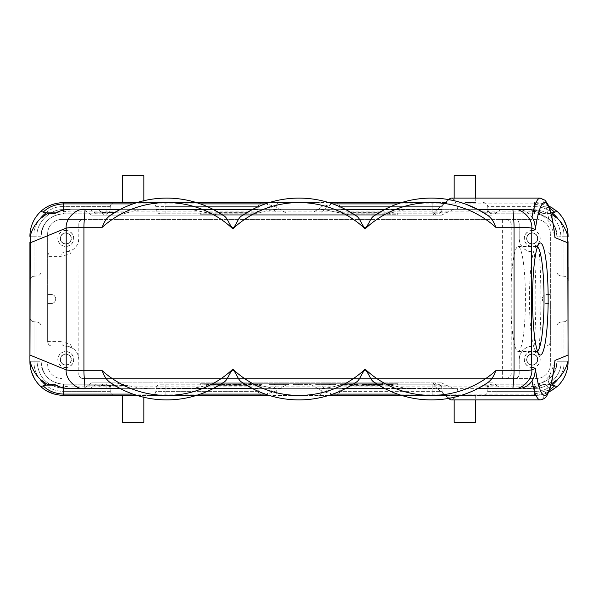 <?xml version="1.0" encoding="UTF-8"?>
<svg xmlns="http://www.w3.org/2000/svg" width="598" height="598" viewBox="0 0 598 598"><rect width="100%" height="100%" fill="white"/><g stroke="black" fill="none" stroke-linecap="round" stroke-linejoin="round"><path stroke-width="0.45" stroke-dasharray="2.99 2.24" d="M454.166 422.33L475.694 422.33M454.166 175.67L475.694 175.67M464.93 202.58L475.694 202.58L464.93 202.58M133.07 202.58L122.306 202.58L133.07 202.58M165.13 202.58L196.45 202.58L151.384 202.58L165.13 202.58L165.13 206.676L258.284 206.676A4.485 4.485 0 0 1 262.746 202.58A4.485 4.485 0 0 0 258.284 206.676L165.13 206.676L165.13 209.696L156.115 209.696L155.846 206.676L165.13 206.676L155.846 206.676L156.115 209.696L165.13 209.696L165.13 202.58M432.87 202.58L349 202.58L446.616 202.58L432.87 202.58L432.87 209.696L441.885 209.696L442.154 206.676L339.716 206.676L442.154 206.676L441.885 209.696A4.485 4.485 0 0 1 437.422 213.792L344.455 213.792L437.422 213.792A4.485 4.485 0 0 0 441.885 209.696L432.87 209.696L432.87 202.58M332.712 203.896L331.277 203.896L321.799 207.065C321.627 204.359 320.73 202.864 319.115 202.58L269.25 202.58M63.552 391.324L63.552 388.304L101.002 388.304L101.002 391.324L63.552 391.324L110.286 391.324A4.485 4.485 0 0 0 114.756 395.42A4.485 4.485 90 0 1 110.286 391.324L101.002 391.324L101.002 388.304L110.025 388.304L110.286 391.324L110.025 388.304L63.552 388.304L63.552 384.208C49.948 382.862 42.473 375.394 41.135 361.783L41.135 331.068L41.135 361.783C42.473 375.394 49.948 382.862 63.552 384.208L101.002 384.208L63.552 384.208L63.552 388.304C47.451 386.727 38.608 377.891 37.039 361.783C38.608 377.891 47.451 386.727 63.552 388.304L63.552 391.324C47.773 391.735 33.608 377.57 34.011 361.783C33.608 377.57 47.773 391.735 63.552 391.324L63.552 395.42L54.022 394.037L63.552 395.42A33.638 33.638 0 0 1 29.922 361.783L29.922 236.217A33.638 33.638 0 0 1 63.552 202.58L401.55 202.58M196.45 202.58L136.957 202.58M143.834 175.67L122.306 175.67M548.501 205.66L534.448 202.58A33.638 33.638 0 0 1 568.078 236.217L568.078 241.742L568.078 236.217L566.553 226.208L568.078 236.217L563.989 236.217C564.392 220.43 550.227 206.265 534.448 206.676C550.227 206.265 564.392 220.43 563.989 236.217L560.961 236.217C559.392 220.109 550.549 211.273 534.448 209.696C550.549 211.273 559.392 220.109 560.961 236.217L563.989 236.217L563.989 276.216L560.961 275.955L563.989 276.216L563.989 266.932L560.961 266.932L563.989 266.932L563.989 236.217L568.078 236.217L568.078 361.783A33.638 33.638 0 0 1 534.448 395.42L483.244 395.42L534.448 395.42C552.425 395.839 568.496 379.767 568.078 361.783L568.078 355.773L568.078 361.783C568.496 379.767 552.425 395.839 534.448 395.42L401.55 395.42M63.552 395.42L534.448 395.42L548.501 392.348M63.328 383.983A22.425 22.425 0 0 1 40.911 361.558A22.425 22.425 0 0 0 63.328 383.983L534.672 383.983A22.425 22.425 0 0 0 557.089 361.558L557.089 236.442L557.089 361.558A22.425 22.425 0 0 1 534.672 383.983L63.328 383.983M557.089 236.442A22.425 22.425 0 0 0 534.672 214.017L63.328 214.017A22.425 22.425 0 0 0 40.911 236.442A22.425 22.425 0 0 1 63.328 214.017L534.672 214.017A22.425 22.425 0 0 1 557.089 236.442M40.911 236.442L40.911 361.558L40.911 236.442M78.973 222.65L78.801 359.54A13.455 13.455 0 0 0 65.346 346.093L52.123 346.093A4.485 4.485 0 0 1 47.638 341.608L47.638 233.751A14.352 14.352 0 0 1 61.983 219.399L536.017 219.399A14.352 14.352 0 0 1 550.362 233.751A14.352 14.352 0 0 0 536.017 219.399L83.286 219.399A4.485 4.485 -0 0 0 78.973 222.65L78.801 238.46A13.455 13.455 0 0 1 65.346 251.908L52.123 251.908A4.485 4.485 0 0 0 47.638 256.393L60.906 256.393L70.093 253.866L72.851 249.62M78.973 375.35A4.485 4.485 180 0 0 83.286 378.601L502.342 378.601L502.342 219.399M65.795 244.066A5.606 5.606 0 0 0 70.654 235.657A5.606 5.606 0 0 0 60.944 235.657A5.606 5.606 0 0 0 65.795 244.066A5.606 5.606 180 0 1 60.944 235.657A5.606 5.606 180 0 1 70.654 235.657A5.606 5.606 180 0 1 65.795 244.066M65.795 230.611A7.849 7.849 0 0 0 59 242.384A7.849 7.849 0 0 0 72.597 242.384A7.849 7.849 0 0 0 65.795 230.611M65.795 230.454A8.006 8.006 0 0 0 58.866 242.459A8.006 8.006 0 0 0 72.732 242.459A8.006 8.006 0 0 0 65.795 230.454M65.795 365.146A5.606 5.606 0 0 0 70.654 356.737A5.606 5.606 0 0 0 60.944 356.737A5.606 5.606 0 0 0 65.795 365.146A5.606 5.606 180 0 1 60.944 356.737A5.606 5.606 180 0 1 70.654 356.737A5.606 5.606 180 0 1 65.795 365.146M65.795 367.389A7.849 7.849 0 0 1 59 355.616A7.849 7.849 0 0 1 72.597 355.616A7.849 7.849 0 0 1 65.795 367.389M65.795 367.546A8.006 8.006 0 0 1 58.866 355.541A8.006 8.006 0 0 1 72.732 355.541A8.006 8.006 0 0 1 65.795 367.546M532.205 244.066A5.606 5.606 0 0 0 537.056 235.657A5.606 5.606 0 0 0 527.346 235.657A5.606 5.606 0 0 0 532.205 244.066A5.606 5.606 180 0 1 527.346 235.657A5.606 5.606 180 0 1 537.056 235.657A5.606 5.606 180 0 1 532.205 244.066M532.205 230.611A7.849 7.849 0 0 1 539 242.384A7.849 7.849 0 0 1 525.403 242.384A7.849 7.849 0 0 1 532.205 230.611M532.205 230.454A8.006 8.006 0 0 1 539.134 242.459A8.006 8.006 0 0 1 525.268 242.459A8.006 8.006 0 0 1 532.205 230.454M505.699 219.399C509.055 220.042 510.894 221.537 511.223 223.884L511.223 315.684A52.422 7.296 90 0 0 518.145 351.422A52.422 7.296 90 0 0 525.44 299A52.422 7.296 90 0 0 518.145 246.578A52.422 7.296 90 0 0 511.223 282.316M511.223 315.684L511.223 374.116C510.909 376.456 509.07 377.951 505.699 378.601L502.342 378.601M532.205 365.146A5.606 5.606 0 0 0 537.056 356.737A5.606 5.606 0 0 0 527.346 356.737A5.606 5.606 0 0 0 532.205 365.146A5.606 5.606 180 0 1 527.346 356.737A5.606 5.606 180 0 1 537.056 356.737A5.606 5.606 180 0 1 532.205 365.146M532.205 367.389A7.849 7.849 0 0 0 539 355.616A7.849 7.849 0 0 0 525.403 355.616A7.849 7.849 0 0 0 532.205 367.389M532.205 367.546A8.006 8.006 0 0 0 539.134 355.541A8.006 8.006 0 0 0 525.268 355.541A8.006 8.006 0 0 0 532.205 367.546M505.699 378.601L514.714 378.601C517.382 378.28 518.877 376.785 519.199 374.116L519.199 359.54C520.013 351.385 524.491 346.9 532.654 346.093L545.877 346.093A4.485 4.485 0 0 0 550.362 341.608L550.362 364.249A14.352 14.352 0 0 1 536.017 378.601L514.714 378.601A4.485 4.485 180 0 0 519.199 374.116L519.199 359.54A13.455 13.455 0 0 1 532.654 346.093L545.877 346.093C548.598 345.741 550.093 344.246 550.362 341.608L550.362 303.485L546.774 303.485A4.485 4.485 0 0 1 542.289 299A4.485 4.485 0 0 1 546.774 294.515L550.362 294.515L550.362 303.485L546.774 303.485C541.07 303.769 540.936 294.298 546.774 294.515L550.362 294.515L550.362 233.751L550.362 364.249A14.352 14.352 0 0 1 536.017 378.601L83.286 378.601A4.485 4.485 -0 0 1 78.801 374.116L78.801 359.54C78.51 354.554 76.522 350.832 72.851 348.387L70.093 344.134L60.906 341.608A4.485 4.44 90 0 0 65.346 346.093L52.123 346.093C49.514 345.868 48.019 344.373 47.638 341.608L47.638 303.485L51.226 303.485A4.485 4.485 0 0 0 55.711 299A4.485 4.485 0 0 0 51.226 294.515L47.638 294.515L47.638 303.485L51.226 303.485C56.982 303.702 56.982 294.298 51.226 294.515L47.638 294.515L47.638 233.751A14.352 14.352 0 0 1 61.983 219.399L83.286 219.399A4.485 4.485 0 0 0 78.801 223.884L78.801 238.46C78.42 243.528 76.439 247.251 72.866 249.62L65.346 251.908L52.123 251.908C49.455 252.229 47.96 253.724 47.638 256.393M532.654 251.908L545.877 251.908C548.598 252.259 550.093 253.754 550.362 256.393A4.485 4.485 0 0 0 545.877 251.908L532.654 251.908A13.455 13.455 0 0 1 519.199 238.46C520.013 246.615 524.491 251.1 532.654 251.908M519.199 223.884C518.81 221.111 517.315 219.616 514.714 219.399A4.485 4.485 180 0 1 519.199 223.884L519.199 238.46L519.199 223.884L511.223 223.884M72.866 348.38L65.346 346.093M47.638 364.249A14.352 14.352 0 0 0 61.983 378.601A14.352 14.352 0 0 1 47.638 364.249M258.015 209.696L258.284 206.676L258.015 209.696L249 209.696L249 206.676L249 209.696L165.13 209.696L258.015 209.696A4.485 4.485 0 0 1 253.545 213.792L160.578 213.792L253.545 213.792A4.485 4.485 0 0 0 258.015 209.696M160.578 213.792A4.485 4.485 0 0 1 156.115 209.696A4.485 4.485 0 0 0 160.578 213.792M151.384 202.58A4.485 4.485 0 0 1 155.846 206.676A4.485 4.485 0 0 0 151.384 202.58M339.985 209.696L339.716 206.676L339.985 209.696A4.485 4.485 0 0 0 344.455 213.792A4.485 4.485 0 0 1 339.985 209.696L349 209.696L349 202.58L349 209.696L339.985 209.696M446.616 202.58A4.485 4.485 0 0 0 442.154 206.676A4.485 4.485 0 0 1 446.616 202.58M335.254 202.58A4.485 4.485 0 0 1 339.716 206.676A4.485 4.485 0 0 0 335.254 202.58M34.011 276.216L37.039 275.955L34.011 276.216L34.011 266.932L34.011 276.216A4.485 4.485 -0 0 0 29.922 280.686A4.485 4.485 0 0 1 34.011 276.216M63.552 209.696C50.434 208.515 35.85 223.099 37.039 236.217C35.85 223.099 50.434 208.515 63.552 209.696L101.002 209.696L63.552 209.696L63.552 213.792L101.002 213.792L63.552 213.792C49.933 215.123 42.465 222.598 41.135 236.217L41.135 266.932L41.135 236.217C42.465 222.598 49.933 215.123 63.552 213.792L63.552 206.676C48.939 205.353 32.696 221.596 34.011 236.217C32.696 221.596 48.939 205.353 63.552 206.676L110.286 206.676L110.025 209.696L110.286 206.676A4.485 4.485 90 0 1 114.756 202.58A4.485 4.485 0 0 0 110.286 206.676L63.552 206.676L63.552 209.696M41.135 271.485L41.135 266.932L41.135 271.485A4.485 4.485 0 0 1 37.039 275.955L37.039 266.932L34.011 266.932L37.039 266.932L37.039 275.955A4.485 4.485 0 0 0 41.135 271.485M105.554 213.792L101.002 213.792L105.554 213.792A4.485 4.485 -90 0 0 110.025 209.696L101.002 209.696L101.002 206.676L101.002 209.696L110.025 209.696A4.485 4.485 0 0 1 105.554 213.792M29.922 236.217L29.922 236.718L29.922 236.217C29.504 218.233 45.575 202.161 63.552 202.58C45.575 202.161 29.504 218.233 29.922 236.217L37.039 236.217L37.039 266.932L37.039 236.217L34.011 236.217L34.011 266.932L34.011 236.217L29.922 236.217M556.865 266.932L556.865 236.217L556.865 271.485L556.865 266.932L560.961 266.932L560.961 236.217L560.961 275.955A4.485 4.485 0 0 1 556.865 271.485A4.485 4.485 0 0 0 560.961 275.955L560.961 266.932L556.865 266.932M556.865 236.217C555.527 222.606 548.052 215.138 534.448 213.792C548.052 215.138 555.527 222.606 556.865 236.217L560.961 236.217L556.865 236.217M496.998 213.792L534.448 213.792L492.446 213.792L496.998 213.792L496.998 206.676L487.714 206.676L487.975 209.696L487.714 206.676L534.448 206.676L534.448 213.792L534.448 209.696L496.998 209.696L534.448 209.696L534.448 206.676L496.998 206.676L496.998 202.58L496.998 209.696L487.975 209.696A4.485 4.485 90 0 0 492.446 213.792A4.485 4.485 0 0 1 487.975 209.696L496.998 209.696L496.998 213.792M483.244 202.58A4.485 4.485 -90 0 1 487.714 206.676A4.485 4.485 0 0 0 483.244 202.58M551.139 207.02L557.284 211.528L551.139 207.02M559.13 213.374L563.525 219.316L559.13 213.374M568.078 280.686A4.485 4.485 180 0 0 563.989 276.216A4.485 4.485 0 0 1 568.078 280.686M478.647 209.891L477.525 209.307L487.093 209.307L478.647 209.891M482.78 212.223L487.303 212.223L482.915 212.297L487.407 215.138C494.688 215.138 494.688 215.138 487.407 215.138C494.688 215.138 494.688 215.138 487.407 215.138L477.525 209.307L501.326 209.307L489.299 209.307A4.485 2.13 -90 0 0 487.303 212.223L497.125 212.223L501.326 209.307M91.621 215.138L83.219 209.307L528.019 209.307L83.219 209.307L212.933 209.307L218.203 212.223L247.505 212.223L218.203 212.223L222.815 215.138L242.885 215.138L222.815 215.138A100.905 100.905 0 0 0 110.593 215.138L115.78 215.138L110.593 215.138L115.205 212.223L94.148 212.223L112.887 212.223L94.148 212.223L112.887 212.223L112.887 213.643M212.933 209.307L345.225 209.307L350.495 212.223L379.797 212.223L350.495 212.223L355.115 215.138L375.185 215.138L355.115 215.138A100.905 100.905 0 0 0 242.885 215.138L247.28 212.357L218.427 212.357L222.815 215.138L248.08 215.138L217.627 215.138L222.815 215.138L219.668 213.112M345.225 209.307L283.273 209.307C276.859 209.165 266.312 210.391 261.371 212.223C256.617 213.86 252.184 214.832 248.08 215.138M453.688 209.307L441.503 215.138L106.16 215.138C87.405 215.138 87.405 215.138 106.16 215.138C87.405 215.138 87.405 215.138 106.16 215.138L433.595 215.138L433.079 213.232L437.444 209.307M110.75 212.544L100.98 212.544C100.255 210.511 98.82 209.435 96.674 209.307L108.701 209.307A4.485 2.13 90 0 1 110.75 212.544L114.674 212.544L110.75 212.544A3.588 1.704 90 0 0 111.46 214.562L110.66 215.093M120.475 209.307L114.674 212.544M381.905 211.012L384.992 209.352M383.094 210.354L381.068 211.483M349.666 211.737L349.254 211.498M347.281 210.391L345.308 209.352M376.082 214.547L375.185 215.138L380.373 215.138L349.92 215.138L375.185 215.138L376.852 214.047M248.424 211.685L248.88 211.423M249.605 211.012L252.692 209.352M250.794 210.354L248.775 211.483M217.373 211.737L216.954 211.498M214.981 210.391L213.008 209.352M213.441 209.577L214.069 209.905M215.437 210.646L217.732 211.946M247.908 211.991L248.977 211.371M283.273 209.307L89.947 209.307L98.349 215.138L110.593 215.138C102.46 215.138 102.46 215.138 110.593 215.138C102.46 215.138 102.46 215.138 110.593 215.138L114.577 212.604M116.124 211.685L116.58 211.423M118.426 210.391L120.392 209.352M150.973 209.307C144.559 209.165 134.019 210.391 129.071 212.223C124.317 213.86 119.884 214.832 115.78 215.138M217.627 215.138L193.453 209.943L182.435 209.307M242.885 215.138L247.505 212.223M351.96 213.112L353.433 214.039M353.463 214.054L350.727 212.357L379.573 212.357M345.741 209.577L346.362 209.905M346.474 209.965L347.326 210.421M347.737 210.646L350.032 211.946M114.539 385.374L110.593 382.862C103.312 382.862 103.312 382.862 110.593 382.862L115.78 382.862L127.875 385.396M160.578 384.208L253.545 384.208L160.578 384.208A4.485 4.485 0 0 0 156.115 388.304A4.485 4.485 0 0 1 160.578 384.208M155.846 391.324L156.115 388.304L165.13 388.304L165.13 391.324L249 391.324L249 388.304L156.115 388.304L155.846 391.324A4.485 4.485 0 0 1 151.384 395.42L165.13 395.42L151.384 395.42A4.485 4.485 0 0 0 155.846 391.324L165.13 391.324L155.846 391.324M258.284 391.324L258.015 388.304A4.485 4.485 0 0 0 253.545 384.208A4.485 4.485 0 0 1 258.015 388.304L249 388.304L258.015 388.304L258.284 391.324A4.485 4.485 0 0 0 262.746 395.42L165.13 395.42L262.746 395.42A4.485 4.485 0 0 1 258.284 391.324L249 391.324L249 384.208L249 388.304L165.13 388.304L165.13 384.208L165.13 395.42L165.13 391.324L258.284 391.324M339.716 391.324L339.985 388.304L349 388.304L339.985 388.304L339.716 391.324A4.485 4.485 0 0 1 335.254 395.42L349 395.42L335.254 395.42A4.485 4.485 0 0 0 339.716 391.324L432.87 391.324L432.87 388.304L349 388.304L432.87 388.304L432.87 391.324L349 391.324L349 388.304L349 391.324L339.716 391.324M442.154 391.324L441.885 388.304L432.87 388.304L441.885 388.304L442.154 391.324A4.485 4.485 0 0 0 446.616 395.42L432.87 395.42L446.616 395.42A4.485 4.485 0 0 1 442.154 391.324L432.87 391.324L442.154 391.324M437.422 384.208L432.87 384.208L437.422 384.208A4.485 4.485 0 0 1 441.885 388.304A4.485 4.485 0 0 0 437.422 384.208M349 384.208L432.87 384.208L344.455 384.208L349 384.208L349 388.304L349 384.208M344.455 384.208A4.485 4.485 0 0 0 339.985 388.304A4.485 4.485 0 0 1 344.455 384.208M432.87 395.42L349 395.42L432.87 395.42L432.87 391.324L432.87 395.42M560.961 361.783C562.15 374.901 547.566 389.485 534.448 388.304C547.566 389.485 562.15 374.901 560.961 361.783L563.989 361.783C565.304 376.404 549.061 392.647 534.448 391.324C549.061 392.647 565.304 376.404 563.989 361.783L563.989 321.784A4.485 4.485 -0 0 0 568.078 317.314A4.485 4.485 0 0 1 563.989 321.784L563.989 361.783L568.078 361.783L560.961 361.783L560.961 331.068L560.961 361.783L556.865 361.783L556.865 331.068L556.865 361.783C555.535 375.402 548.067 382.877 534.448 384.208C548.067 382.877 555.535 375.402 556.865 361.783L560.961 361.783M560.961 322.045L563.989 321.784L560.961 322.045L560.961 331.068L568.033 331.068L560.961 331.068L560.961 322.045A4.485 4.485 180 0 0 556.865 326.515L556.865 331.068L556.865 326.515A4.485 4.485 0 0 1 560.961 322.045M487.975 388.304L487.714 391.324A4.485 4.485 -90 0 1 483.244 395.42A4.485 4.485 0 0 0 487.714 391.324L496.998 391.324L487.714 391.324L487.975 388.304L534.448 388.304L534.448 391.324L534.448 384.208L496.998 384.208L534.448 384.208L534.448 388.304L496.998 388.304L496.998 391.324L534.448 391.324L496.998 391.324L496.998 395.42L496.998 388.304L487.975 388.304A4.485 4.485 90 0 1 492.446 384.208L496.998 384.208L492.446 384.208A4.485 4.485 0 0 0 487.975 388.304M29.922 361.783L31.447 371.792L29.922 361.783L34.011 361.783L34.011 331.068L37.039 331.068L37.039 361.783L34.011 361.783L37.039 361.783L37.039 322.045L34.011 321.784L37.039 322.045A4.485 4.485 180 0 1 41.135 326.515L41.135 331.068L41.135 326.515A4.485 4.485 0 0 0 37.039 322.045L37.039 331.068L34.011 331.068L34.011 321.784A4.485 4.485 180 0 1 29.922 317.314A4.485 4.485 0 0 0 34.011 321.784L34.011 361.783L29.922 361.783M34.475 378.684L38.87 384.626L34.475 378.684M40.716 386.472L46.861 390.98L40.716 386.472M101.002 384.208L105.554 384.208L101.002 384.208L101.002 388.304L101.002 384.208M110.025 388.304A4.485 4.485 -90 0 0 105.554 384.208A4.485 4.485 0 0 1 110.025 388.304M29.922 356.259L29.922 361.282L29.922 356.259M464.93 395.42L475.694 395.42L464.93 395.42M122.306 395.42L196.45 395.42M328.751 395.42L278.885 395.42C277.27 395.136 276.373 393.641 276.201 390.935L321.799 390.935L331.277 394.104L331.285 394.605M478.647 388.109L477.525 388.693L487.093 388.693L478.647 388.109C470.267 392.557 461.417 395.764 452.081 397.737A100.905 100.905 0 0 1 375.185 382.862L355.115 382.862L380.373 382.862L404.345 388.035L415.565 388.693L385.067 388.693L437.444 388.693L433.079 384.768L433.595 382.862L441.503 382.862L106.16 382.862L433.595 382.862M441.503 382.862L453.688 388.693L182.435 388.693C188.609 388.797 198.656 387.773 204.329 385.777L217.627 382.862L248.08 382.862L272.053 388.035L283.273 388.693L252.775 388.693L314.727 388.693C320.909 388.797 330.948 387.773 336.629 385.777L349.92 382.862L354.988 382.944M349.92 382.862L380.373 382.862M106.16 382.862C87.405 382.862 87.405 382.862 106.16 382.862C87.405 382.862 87.405 382.862 106.16 382.862L106.16 385.777L87.42 385.777L106.16 385.777L87.42 385.777L106.16 385.777L106.16 388.693L83.219 388.693L106.16 388.693L106.16 382.862M433.079 384.768A85.85 11.945 90 0 0 433.595 384.85A85.85 11.945 90 0 0 436.151 382.862M447.521 385.777L434.23 385.777M451.363 399.905A100.905 14.046 90 0 0 454.6 397.177A100.905 14.046 90 0 0 457.791 388.693L453.688 388.693M452.081 397.737L448.5 397.79A100.905 14.046 90 0 0 448.911 398.358M448.5 397.79L437.392 388.693L385.067 388.693L379.805 385.777L385.067 388.693L212.933 388.693L252.775 388.693L247.505 385.777L252.775 388.693M214.988 387.601L218.195 385.777L247.505 385.777L242.885 382.862A100.905 100.905 0 0 0 355.115 382.862L375.185 382.862M127.875 385.366L112.887 385.777L94.148 385.777L114.532 385.374M120.288 388.595L118.12 387.437M117.059 386.846L115.212 385.777L110.697 385.777A4.485 2.13 -90 0 1 108.701 388.693L96.674 388.693L100.875 385.777L115.093 385.703L111.587 383.52A4.485 2.13 90 0 0 110.697 385.777M128.847 385.703L139.67 388.02L150.973 388.693L89.947 388.693L98.349 382.862M222.695 382.944L242.885 382.862L222.815 382.862A100.905 100.905 0 0 1 110.593 382.862L115.78 382.862M221.125 383.968L212.933 388.693L150.973 388.693M217.627 382.862L248.08 382.862M213.613 388.334L214.353 387.945M252.281 388.423L251.676 388.117M221.686 383.61L220.071 384.634M487.407 382.862C494.688 382.862 494.688 382.862 487.407 382.862L483.453 385.381M489.299 388.693L501.326 388.693L489.299 388.693A4.485 2.13 -90 0 1 487.303 385.777L497.125 385.777L501.326 388.693M513.151 388.693L516.964 388.693M487.303 385.777A4.485 2.13 90 0 0 486.413 383.52L482.915 385.703L487.303 385.777L482.788 385.777L480.187 387.265M477.75 388.573L479.753 387.511M486.279 383.61L484.672 384.634M353.986 383.61L352.364 384.641M384.574 388.423L383.976 388.117M345.913 388.334L346.653 387.945M347.281 387.601L345.225 388.693M353.425 383.968L350.495 385.777L379.805 385.777L377.189 384.17M218.427 385.643L247.266 385.643L244.761 384.088M243.521 383.288L246.802 385.359M246.944 385.441L247.363 385.695M350.72 385.643L379.566 385.643L377.061 384.088M375.357 382.982L375.821 383.288M379.237 385.441L379.663 385.695M554.787 362.515L549.644 375.537C541.519 385.568 534.208 387.967 524.633 388.693L457.791 388.693M549.644 375.551C546.886 391.443 543.731 399.561 540.181 399.905M543.268 384.521A4.485 2.676 58.4 0 0 543.208 384.551L541.34 385.105L550.863 385.105M91.621 382.862L83.219 388.693L528.019 388.693C533.536 388.64 538.649 387.227 543.358 384.454L550.549 384.551L548.373 385.105L285.822 385.105L276.201 390.935L266.723 394.104L266.723 394.605M528.019 388.693L528.019 386.899L540.039 385.71L543.036 384.649C540.099 386.801 535.098 388.147 528.019 388.693L524.633 388.693M278.93 383.759L283.37 383.759L278.93 383.759M278.93 384.656L283.37 384.656L278.93 384.656M269.175 384.656L274.303 384.656L269.175 384.656L268.98 383.759L268.98 384.656L268.98 383.759L274.303 383.759L269.175 383.759L269.175 384.656M274.497 384.656L274.497 383.759M274.856 384.656L288.333 384.656L274.856 384.656L288.333 384.656L274.856 384.656L274.856 383.759L288.333 383.759L274.856 383.759L288.333 383.759L274.856 383.759L274.856 384.656M298.746 384.656L311.169 384.656L298.746 384.656L298.551 383.759L311.169 383.759L298.746 383.759L298.746 384.656M293.424 384.656L298.551 384.656L293.229 384.656L293.424 383.759L298.551 383.759L293.229 383.759L293.424 384.656M293.229 384.656L293.229 383.759L293.229 384.656M311.147 384.656L311.147 383.759M311.169 384.656L311.169 383.759L311.169 384.656M305.645 384.656L305.645 383.759L305.645 384.656M330.313 383.759L315.699 383.759L334.275 383.759L320.812 383.759L330.305 383.759L330.313 384.656L315.699 384.656L335.403 384.656L321.006 384.656L330.313 384.656L330.305 383.759M320.805 384.656L320.805 383.759L320.805 384.656M334.297 383.759L334.147 384.656M357.873 384.656L345.472 384.656L357.873 384.656L357.873 383.759L345.472 383.759L357.873 383.759M345.27 384.656L340.142 384.656L345.27 384.656L345.472 383.759L340.142 383.759L345.27 383.759L345.27 384.656M339.948 384.656L340.142 383.759L339.948 384.656M357.888 383.759L357.888 384.656L357.888 383.759M352.372 384.656L352.372 383.759L352.372 384.656M345.472 384.656L345.472 383.759L345.472 384.656M367.015 383.759L378.609 383.759L367.015 383.759L367.015 384.656L378.609 384.656L367.015 384.656M362.425 384.656L383.124 384.656L362.425 384.656L362.425 383.759L383.124 383.759L362.425 383.759M392.983 384.656L387.855 384.656L393.178 384.656L392.983 383.759L387.855 383.759L393.178 383.759L392.983 384.656M387.661 384.656L387.855 383.759L387.661 384.656M393.178 384.656L393.178 383.759L393.178 384.656M217.911 383.759L214.316 383.759L217.911 383.759L217.911 384.656L214.316 384.656L217.911 384.656M214.316 383.759L214.316 384.656L214.323 383.759M221.148 384.656L221.133 383.759L221.148 384.656M224.773 384.656L204.808 384.656L230.649 384.656L224.773 384.656L224.773 383.759L230.649 383.759L204.808 383.759L224.773 383.759M204.808 384.656L204.822 383.759L204.808 384.656M230.649 383.759L230.649 384.656L230.634 383.759M238.221 384.656L263.045 384.656L238.221 384.656L238.026 383.759L263.06 383.759L238.221 383.759L238.221 384.656M263.045 384.656L263.06 383.759M232.899 384.656L238.026 384.656L232.704 384.656L232.899 383.759L238.026 383.759L232.704 383.759L232.899 384.656M232.704 384.656L232.704 383.759L232.704 384.656M257.544 384.656L257.544 383.759L257.544 384.656M250.644 384.656L250.644 383.759L250.644 384.656M245.12 384.656L245.12 383.759L245.12 384.656M384.208 383.759L397.663 383.759L397.663 385.105L213.792 385.105L397.663 385.105L397.663 383.759L213.792 383.759L384.208 383.759L384.208 385.105L384.208 383.759M200.337 383.759L213.792 383.759L200.337 383.759L200.337 385.105L213.792 385.105L200.337 385.105L200.337 383.759M551.079 384.252L550.549 384.551M319.115 395.42C320.73 395.129 321.619 393.634 321.799 390.935L312.178 385.105M285.822 385.105L541.34 385.105L543.036 384.649M540.039 385.71A4.485 2.601 -90 0 1 541.34 385.105M54.792 384.551L57.961 385.71L69.981 386.899L69.981 388.693M54.732 384.521L56.66 385.105A4.485 2.601 90 0 1 57.961 385.71M115.474 212.066L117.873 210.698M118.112 210.563L119.585 209.771M434.23 212.223L447.506 212.223M433.595 215.138L441.503 215.138M436.151 215.138A85.85 11.945 90 0 0 433.079 213.232M437.392 209.307L448.5 200.21L452.081 200.263A100.905 100.905 0 0 0 375.185 215.138L375.649 214.824M457.791 209.307A100.905 14.046 90 0 0 451.363 198.095M448.911 199.642A100.905 14.046 90 0 0 448.5 200.21M415.565 209.307C409.159 209.165 398.612 210.391 393.663 212.223C388.909 213.86 384.484 214.832 380.373 215.138M349.92 215.138L325.753 209.943L314.727 209.307M378.332 213.112L379.805 212.223M377.211 213.815L378.497 213.015M382.967 210.421L383.953 209.891M384.118 209.801L384.559 209.577M480.179 210.72L482.167 211.856M452.081 200.263L464.153 203.597M465.416 204.038L466.649 204.494M516.964 209.307C523.609 209.532 528.61 212.141 531.966 217.141M540.181 198.095A100.905 14.046 -90 0 1 549.248 221.933C542.565 213.83 534.365 209.621 524.633 209.307M554.787 235.492L549.241 221.933M568.078 355.773L568.078 356.266M331.277 203.395L331.277 203.896L320.461 212.895L550.863 212.895M278.885 202.58C277.27 202.871 276.381 204.367 276.201 207.065L321.799 207.065L312.178 212.895L285.822 212.895L276.201 207.065L266.723 203.896L266.715 203.395M320.461 212.895L312.178 212.895M285.822 212.895L541.34 212.895A4.485 2.601 -90 0 1 540.039 212.29L528.019 211.101L528.019 209.307C533.625 209.397 538.738 210.81 543.365 213.546L541.34 212.895L548.373 212.895L551.079 213.748M550.549 213.449L543.268 213.479A4.485 2.676 121.6 0 1 543.208 213.449L540.039 212.29M543.268 213.479L541.34 212.895M200.337 212.895L384.208 212.895L200.337 212.895L200.337 214.241L200.337 212.895M384.208 212.895L397.663 212.895L384.208 212.895L384.208 214.241L213.792 214.241L397.663 214.241L397.663 212.895L397.663 214.241L384.208 214.241L384.208 212.895M65.234 209.696L69.981 209.307L69.981 211.101L57.961 212.29A4.485 2.601 90 0 1 56.66 212.895L54.732 213.479M57.961 212.29L54.792 213.449M29.922 241.734L29.922 242.227M65.346 251.908A4.485 4.44 90 0 0 60.906 256.393M213.792 214.241L200.337 214.241L213.792 214.241L213.792 212.895L213.792 214.241M65.795 364.974A5.427 5.427 180 0 1 60.368 359.54A5.427 5.427 180 0 1 65.795 354.113A5.427 5.427 180 0 1 71.229 359.54A5.427 5.427 180 0 1 65.795 364.974M71.132 359.54A5.33 5.33 0 0 1 63.134 364.16A5.33 5.33 0 0 1 63.134 354.928A5.33 5.33 0 0 1 71.132 359.54M532.205 364.974A5.427 5.427 180 0 1 526.771 359.54A5.427 5.427 180 0 1 532.205 354.113A5.427 5.427 180 0 1 537.632 359.54A5.427 5.427 180 0 1 532.205 364.974M526.868 359.54A5.33 5.33 0 0 0 534.866 364.16A5.33 5.33 0 0 0 534.866 354.928A5.33 5.33 0 0 0 526.868 359.54M532.205 243.887A5.427 5.427 180 0 1 526.771 238.46A5.427 5.427 180 0 1 532.205 233.026A5.427 5.427 180 0 1 537.632 238.46A5.427 5.427 180 0 1 532.205 243.887M526.868 238.46A5.33 5.33 0 0 1 534.866 233.84A5.33 5.33 0 0 1 534.866 243.072A5.33 5.33 0 0 1 526.868 238.46M65.795 243.887A5.427 5.427 180 0 1 60.368 238.46A5.427 5.427 180 0 1 65.795 233.026A5.427 5.427 180 0 1 71.229 238.46A5.427 5.427 180 0 1 65.795 243.887M71.132 238.46A5.33 5.33 0 0 0 63.134 233.84A5.33 5.33 0 0 0 63.134 243.072A5.33 5.33 0 0 0 71.132 238.46M537.49 246.839A52.422 7.296 90 0 0 536.75 246.578A52.422 7.296 90 0 0 535.726 247.094A52.422 7.296 90 0 0 529.454 299A52.422 7.296 90 0 0 529.835 315.684A52.422 7.296 90 0 0 535.726 350.906A52.422 7.296 90 0 0 536.75 351.422A52.422 7.296 90 0 0 537.49 351.161M143.834 422.33L122.306 422.33M534.126 346.093A96.42 13.418 90 0 0 534.126 251.908M511.223 374.116L519.199 374.116M539.276 346.093A100.905 14.046 90 0 0 539.276 251.908M249 213.792L249 209.696L249 213.792M165.13 213.792L165.13 209.696L165.13 213.792M249 202.58L249 206.676L249 202.58M349 209.696L432.87 209.696L432.87 213.792L432.87 209.696L349 209.696L349 213.792L349 209.696M41.135 236.217L37.039 236.217L41.135 236.217M101.002 213.792L101.002 209.696L101.002 213.792M41.135 266.932L37.039 266.932L41.135 266.932M29.922 266.932L34.011 266.932L29.922 266.932M101.002 202.58L101.002 206.676L101.002 202.58M63.552 202.58L63.552 206.676M534.448 202.58L534.448 206.676L534.448 202.58L534.448 203.896L397.588 203.896M568.078 266.932L563.989 266.932L568.078 266.932M106.16 209.307L106.16 212.223L106.16 209.307M129.071 212.223L112.887 212.223L112.887 209.307L112.887 215.138M204.322 212.223L261.371 212.223M249 391.324L249 395.42L249 391.324M432.87 388.304L432.87 384.208L432.87 388.304M349 391.324L349 395.42L349 391.324M496.998 384.208L496.998 388.304L496.998 384.208M556.865 331.068L560.961 331.068L556.865 331.068M534.448 391.324L534.448 395.42L534.448 391.324M37.039 361.783L41.135 361.783L37.039 361.783M37.039 331.068L41.135 331.068L37.039 331.068M101.002 391.324L101.002 395.42L101.002 391.324M34.011 331.068L29.967 331.068L34.011 331.068M393.671 385.777L336.629 385.777M261.378 385.777L204.329 385.777M112.887 385.777L112.887 388.693L112.887 385.777M247.505 385.777L218.195 385.777M379.805 385.777L350.495 385.777M274.303 384.656L274.303 383.759L274.303 384.656M298.551 384.656L298.551 383.759L298.551 384.656M299.112 384.656L299.112 383.759M310.967 384.656L310.967 383.759M305.84 384.656L305.84 383.759M330.111 384.656L330.111 383.759M320.812 384.656L320.812 383.759L320.812 384.656M320.999 383.759L320.999 384.656L321.006 383.759M329.633 384.656L329.633 383.759M329.857 384.656L329.857 383.759M335.321 384.656L335.321 383.759M335.127 384.656L335.127 383.759M357.694 384.656L357.694 383.759M352.566 384.656L352.566 383.759M340.142 384.656L340.142 383.759L340.142 384.656M345.831 384.656L345.831 383.759M387.855 384.656L387.855 383.759L387.855 384.656M217.545 384.656L217.545 383.759M214.51 384.656L214.51 383.759M220.946 383.759L220.946 384.656M222.71 384.656L222.71 383.759M222.523 384.656L222.523 383.759M212.933 384.656L212.933 383.759M212.746 384.656L212.746 383.759M210.69 384.656L210.69 383.759M210.503 384.656L210.503 383.759M205.009 384.656L205.009 383.759M214.727 384.656L214.727 383.759M214.906 384.656L214.906 383.759M220.55 384.656L220.55 383.759M220.737 384.656L220.737 383.759M230.447 384.656L230.447 383.759M224.953 384.656L224.953 383.759M238.026 384.656L238.026 383.759L238.026 384.656M238.587 384.656L238.587 383.759M250.472 384.656L250.472 383.759M250.816 384.656L250.816 383.759M262.866 384.656L262.866 383.759M257.738 384.656L257.738 383.759M250.442 384.656L250.442 383.759M245.322 384.656L245.322 383.759M213.792 383.759L213.792 385.105L213.792 383.759M549.405 389.971L534.448 394.104L397.588 394.104M332.712 394.104L331.277 394.104L320.461 385.105M265.288 394.104L266.723 394.104L277.539 385.105M132.988 394.104L200.412 394.104M528.019 385.105L528.019 386.899L69.981 386.899L69.981 385.105M534.448 394.104L534.448 395.42M106.16 215.138L106.16 212.223L106.16 215.138M336.622 212.223L393.671 212.223M486.413 214.48A4.485 2.13 -90 0 0 487.303 212.223M549.405 208.029L534.448 203.896M265.288 203.896L266.723 203.896L277.539 212.895M132.988 203.896L200.412 203.896M69.981 212.895L69.981 211.101L528.019 211.101L528.019 212.895M70.093 253.866L70.093 344.134M60.906 341.608L47.638 341.608M454.166 198.095L454.166 202.58M475.694 198.095L475.694 202.58M438.341 389.507L448.747 398.388M283.37 384.656L283.37 383.759M288.692 383.759L288.692 384.656M335.403 383.759L335.403 384.656M315.699 383.759L315.699 384.656M378.609 384.656L378.609 383.759M383.124 384.656L383.124 383.759M56.66 385.105L54.964 384.649M100.98 212.544L104.426 215.138M438.341 208.493L448.747 199.612M497.125 212.223L492.924 215.138M528.019 209.307C535.098 209.853 540.099 211.199 543.029 213.344M54.964 213.351L56.66 212.895M497.125 385.777L492.924 382.862M100.875 385.777L105.076 382.862M536.75 246.578L518.145 246.578M536.75 351.422L518.145 351.422M535.726 350.906L539.246 354.502M535.726 247.094L539.246 243.498M143.834 202.58L143.834 200.719M143.834 397.281L143.834 395.42M454.166 395.42L454.166 399.905M475.694 395.42L475.694 399.905"/><path stroke-width="0.9" d="M475.694 399.905L475.694 422.33L454.166 422.33L454.166 399.905M475.694 198.095L475.694 175.67L454.166 175.67L454.166 198.095M196.45 202.58L269.25 202.58M262.746 202.58L249 202.58L262.746 202.58M349 202.58L335.254 202.58L349 202.58M331.277 203.395L331.277 202.58L328.751 202.58L401.55 202.58M136.957 202.58L63.552 202.58L63.552 206.676M122.306 202.58L122.306 175.67L143.834 175.67L143.834 200.719M487.093 388.693L516.964 388.693C523.781 388.446 528.782 385.837 531.966 380.859C534.119 377.869 535.232 373.728 535.307 368.435L531.801 369.87L531.39 330.754L531.801 228.13C529.432 227.599 523.512 227.307 514.041 227.247L495.705 227.247C494.12 222.112 491.481 218.158 487.774 215.377L478.221 209.666L513.151 209.307C512.441 208.224 514.071 218.958 514.041 227.247L514.041 370.753C523.497 370.693 529.417 370.401 531.801 369.87C532.893 379.379 521.284 390.075 513.151 388.693C512.434 389.956 514.071 379.02 514.041 370.753L495.705 370.753C494.12 375.888 491.481 379.842 487.774 382.623L486.279 383.61M531.39 330.754L531.39 267.403M29.922 242.227L29.922 356.259L29.922 317.314L29.922 356.259L29.967 355.077L66.199 369.87C68.568 370.401 74.488 370.693 83.959 370.753C83.937 379.072 85.574 389.948 84.849 388.693L69.981 388.693C64.375 388.603 59.262 387.19 54.635 384.454L55.315 384.843M213.105 388.603L252.281 388.438L242.519 382.615C237.615 380.246 237.122 373.653 232.854 369.803C228.593 373.653 228.062 380.268 223.181 382.623A100.905 100.905 0 0 1 110.226 382.615C106.519 379.842 103.88 375.888 102.295 370.753L83.959 370.753L83.959 227.247C83.929 218.958 85.559 208.224 84.849 209.307L119.892 209.614L110.226 215.385C106.519 218.158 103.88 222.112 102.295 227.247L83.959 227.247C74.503 227.307 68.583 227.599 66.199 228.13C65.107 218.621 76.716 207.925 84.849 209.307L83.219 209.307M40.193 218.793L47.451 213.449L49.627 212.895L55.786 212.895L46.068 212.895A29.153 29.153 0 0 0 40.186 218.793C35.013 224.16 31.694 229.968 30.236 236.217L29.967 355.077M30.236 236.217L29.922 236.718M550.863 212.895L551.932 212.895A29.153 29.153 0 0 1 557.814 218.793C562.546 223.226 566.441 230.477 567.764 236.217L568.078 355.773M551.932 212.895L557.201 211.453A33.638 33.638 0 0 1 568.078 236.217L568.078 236.718M548.501 205.66L557.201 211.453M557.284 211.528L559.13 213.374L557.284 211.528M563.525 219.316L566.553 226.208L563.525 219.316M568.078 280.686L568.078 266.932L568.078 280.686M487.093 209.307L513.151 209.307C521.381 208.037 532.848 218.539 531.801 228.13L535.307 229.565A96.42 13.418 -90 0 1 554.966 237.585L554.787 235.492C553.12 221.305 550.9 211.072 548.134 204.83L545.174 200.308L540.181 198.095A100.905 14.046 -90 0 0 531.966 217.141C534.119 220.131 535.232 224.272 535.307 229.565M89.947 209.307L96.674 209.307M212.933 209.307L252.775 209.307L213.008 209.352M345.225 209.307L385.067 209.307L345.308 209.352M381.068 211.483L381.905 211.012M384.992 209.352L383.094 210.354M351.96 213.112L349.666 211.737M349.254 211.498L347.281 210.391M379.797 212.223L376.082 214.547M248.88 211.423L249.605 211.012M252.692 209.352L250.794 210.354M219.668 213.112L217.373 211.737M216.954 211.498L214.981 210.391M247.505 212.223L242.885 215.138M252.079 209.666L242.526 215.385C237.615 217.747 237.114 224.355 232.854 228.197C228.593 224.355 228.062 217.732 223.181 215.377L213.441 209.569L252.251 209.577M214.069 209.905L215.437 210.646M217.732 211.946L218.427 212.365M247.273 212.357L247.908 211.991M248.977 211.371L251.721 209.861M115.205 212.223L116.124 211.685M116.58 211.423L118.426 210.391M242.526 215.385A100.905 100.905 0 0 1 355.474 215.377L345.741 209.569L384.559 209.569L374.819 215.377C369.915 217.739 369.415 224.355 365.146 228.197C360.893 224.355 360.362 217.732 355.474 215.377M347.326 210.421L347.737 210.646M350.032 211.946L350.727 212.365M232.854 228.197L232.854 228.847A96.42 96.42 0 0 0 102.295 227.247M365.146 228.197L365.146 228.847A96.42 96.42 0 0 0 232.854 228.847M31.447 371.792L34.475 378.684L31.447 371.792M38.87 384.626L40.716 386.472L38.87 384.626M46.861 390.98L54.022 394.037L46.861 390.98M143.834 397.281L143.834 422.33L122.306 422.33L122.306 395.42L136.957 395.42L63.552 395.42C54.082 394.994 46.495 392.034 40.799 386.547A33.638 33.638 0 0 1 29.922 361.783L29.922 361.282L29.922 361.783M401.55 395.42L328.751 395.42M266.723 394.605L266.723 395.42L269.25 395.42L196.45 395.42M550.863 385.105L551.932 385.105A29.153 29.153 0 0 0 557.814 379.207C562.987 373.84 566.306 368.032 567.764 361.783L568.078 361.282L568.078 361.783A33.638 33.638 0 0 1 557.201 386.547L548.501 392.348M89.947 388.693L120.288 388.595M213.052 388.625L252.775 388.693L213.613 388.334M379.566 385.635L385.067 388.693L345.225 388.693L385.067 388.693L345.225 388.693L384.357 388.334L374.819 382.615C369.915 380.246 369.415 373.653 365.146 369.803C360.893 373.653 360.362 380.268 355.474 382.623A100.905 100.905 0 0 1 242.519 382.615M448.911 398.358A100.905 14.046 90 0 0 449.703 399.202A100.905 14.046 90 0 0 451.363 399.905L540.181 399.905A100.905 14.046 -90 0 1 531.966 380.859M118.12 387.437L117.059 386.846M115.212 385.777L120.475 388.693L96.674 388.693M252.251 388.423L212.933 388.693M214.353 387.945L214.988 387.601M244.761 384.088L243.521 383.288M221.125 383.968L213.628 388.334L252.064 388.334M213.411 388.438L220.071 384.634M252.079 388.334L247.273 385.635M223.181 382.623L221.686 383.61M102.295 370.753A96.42 96.42 0 0 0 232.854 369.153A96.42 96.42 0 0 0 365.146 369.153L365.146 369.803M232.854 369.153L232.854 369.803M531.51 269.593A98.663 13.732 -90 0 1 531.801 263.621M513.151 388.693L477.75 388.573M479.753 387.511L480.187 387.265M482.915 385.703L478.221 388.334L489.299 388.693L478.079 388.423M478.079 388.408L484.672 384.634M487.774 382.623A100.905 100.905 0 0 1 374.819 382.615M355.474 382.623L353.986 383.61M352.364 384.641L350.495 385.777M377.061 384.088L375.357 382.982M346.653 387.945L347.281 387.601M354.988 382.944L353.425 383.968M384.551 388.423L345.405 388.603M345.352 388.625L385.067 388.693M482.788 385.777L483.468 385.366M487.407 382.862L486.413 383.52M375.821 383.288L379.237 385.441M377.189 384.17L375.185 382.862M568.1 356.266L568.033 355.077L554.966 360.415L554.787 362.515C553 377.951 550.511 388.7 547.334 394.747C546.146 397.61 543.761 399.329 540.181 399.905M46.068 385.105A29.153 29.153 0 0 1 40.186 379.207L47.451 384.551L49.627 385.105L46.068 385.105L40.799 386.547M557.807 379.207L550.549 384.551M551.932 385.105L557.201 386.547M55.786 385.105L49.627 385.105L55.786 385.105M568.078 356.266L568.078 361.282M331.285 394.104L331.285 395.42M40.186 379.207C35.454 374.774 31.559 367.523 30.236 361.783M110.226 382.615L119.921 388.408L84.849 388.693C76.619 389.963 65.152 379.461 66.199 369.87L66.199 228.13L29.967 242.923M55.18 384.776L47.451 384.551M29.9 356.266L29.922 361.282M54.971 384.656C57.901 386.801 62.902 388.147 69.981 388.693L83.219 388.693M218.195 385.777L222.695 382.944M119.779 388.334L115.085 385.703M111.587 383.52L114.547 385.381M110.226 215.385A100.905 100.905 0 0 1 223.181 215.377M115.474 212.066L111.46 214.562M540.181 198.095L451.363 198.095A100.905 14.046 90 0 0 449.703 198.798A100.905 14.046 90 0 0 448.911 199.642M376.852 214.047L378.332 213.112M375.649 214.824L377.211 213.815M378.497 213.015L382.967 210.421M374.819 215.377A100.905 100.905 0 0 1 487.774 215.377M478.221 209.666L480.179 210.72M482.167 211.856L482.915 212.297M464.153 203.597L465.416 204.038M466.649 204.494L478.647 209.891M532.541 299A56.055 7.804 90 0 0 539.246 354.502A56.055 7.804 90 0 0 548.149 299A56.055 7.804 90 0 0 539.246 243.498A56.055 7.804 90 0 0 532.541 299M554.966 237.585L568.033 242.923L568.033 355.077M568.078 241.742L568.033 242.923M29.922 236.217A33.638 33.638 0 0 1 40.799 211.453C46.532 205.944 54.119 202.984 63.552 202.58L63.552 203.896L132.988 203.896M46.068 212.895L40.799 211.453M266.715 203.896L266.715 202.58M557.807 218.793L550.549 213.449M69.981 209.307C64.464 209.36 59.352 210.773 54.642 213.546L47.451 213.449M54.971 213.344L60.57 210.847L65.234 209.696M537.49 351.161A52.422 7.296 90 0 0 544.045 299A52.422 7.296 90 0 0 537.49 246.839M213.628 209.666L252.064 209.666M63.552 391.324L63.552 395.42L63.552 394.104L132.988 394.104M531.801 334.379A98.663 13.732 -90 0 1 531.51 328.407M365.146 369.153A96.42 96.42 0 0 0 495.705 370.753M554.966 360.415A96.42 13.418 -90 0 1 544.621 395.42A96.42 13.418 -90 0 1 535.307 368.435M397.588 394.104L332.712 394.104M554.854 385.762L549.405 389.971M43.146 385.762C48.117 390.898 54.919 393.678 63.552 394.104M200.412 394.104L265.288 394.104M495.705 227.247A96.42 96.42 0 0 0 365.146 228.847M345.921 209.666L384.372 209.666M554.854 212.238L549.405 208.029M397.588 203.896L332.712 203.896M200.412 203.896L265.288 203.896M43.146 212.238C48.117 207.102 54.919 204.322 63.552 203.896M29.922 292.273L29.922 305.728M448.747 398.388L449.703 399.202M108.701 388.693L119.921 388.423M108.701 209.307L119.892 209.577M448.747 199.612L449.703 198.798M478.064 209.577L489.299 209.307"/></g></svg>
